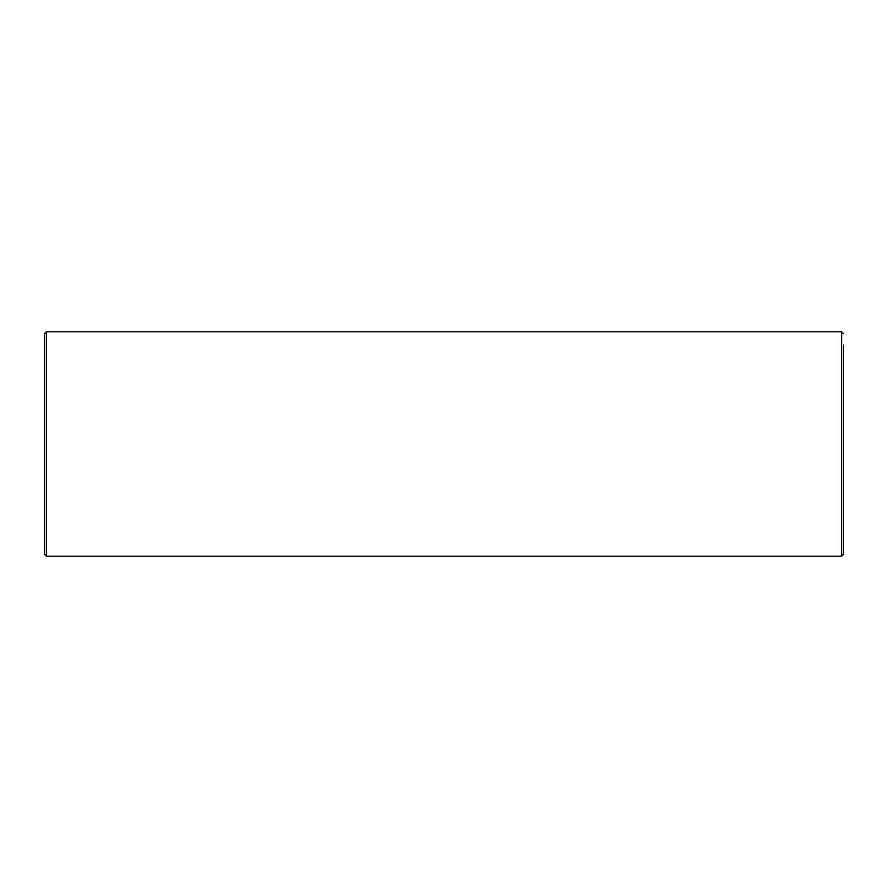 <?xml version="1.0" encoding="UTF-8"?>
<svg xmlns="http://www.w3.org/2000/svg" width="888" height="888" viewBox="0 0 888 888"><rect width="100%" height="100%" fill="white"/><g stroke="black" fill="none" stroke-linecap="round" stroke-linejoin="round"><path stroke-width="1.33" d="M44.4 345.099L44.4 444L44.4 333.777L46.398 331.779L46.398 556.221L44.4 554.223L44.4 444L44.4 554.223M843.6 345.099L843.6 554.223L843.6 345.099M46.398 556.221L841.602 556.221L841.602 331.779L843.6 333.777M841.602 331.779L46.398 331.779M841.602 556.221L843.6 554.223"/></g></svg>

